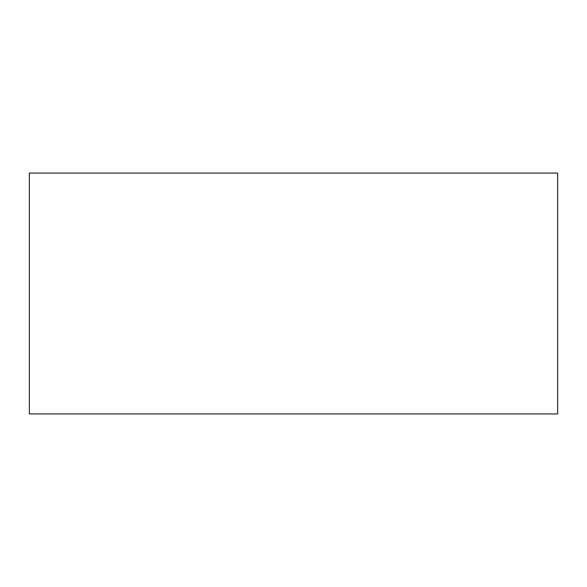 <?xml version="1.0" encoding="UTF-8"?>
<svg xmlns="http://www.w3.org/2000/svg" width="587" height="587" viewBox="0 0 587 587"><rect width="100%" height="100%" fill="white"/><g stroke="black" fill="none" stroke-linecap="round" stroke-linejoin="round"><path stroke-width="0.88" d="M29.35 173.077L29.35 413.923L557.65 413.923L557.65 173.077L29.35 173.077"/></g></svg>
